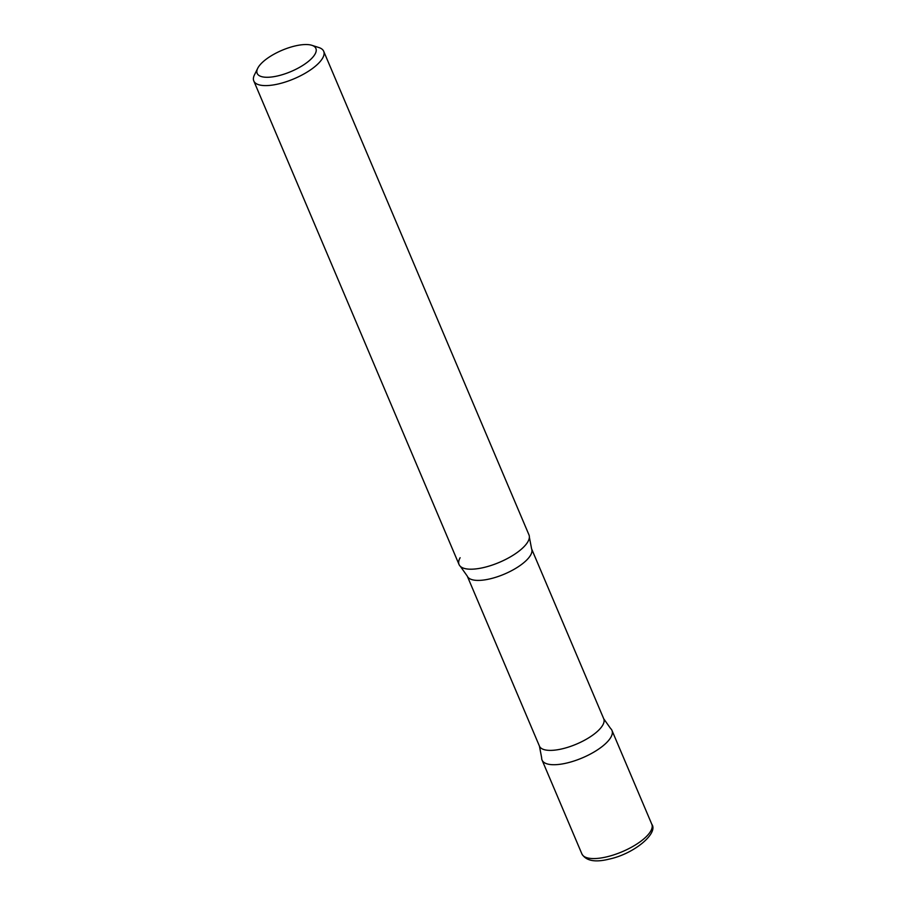 <?xml version="1.0" encoding="UTF-8"?>
<svg xmlns="http://www.w3.org/2000/svg" width="906" height="906" viewBox="0 0 906 906"><rect width="100%" height="100%" fill="white"/><g stroke="black" fill="none" stroke-linecap="round" stroke-linejoin="round"><path stroke-width="1.36" d="M542.06 760.066A37.973 13.726 -23 0 0 566.918 762.999A37.973 13.726 -23 0 0 611.958 730.395L651.799 824.245A37.973 13.726 -23 0 1 606.76 856.85A37.973 13.726 -23 0 1 581.89 853.916L542.06 760.066M257.723 68.278L254.45 74.892A37.973 13.726 -23 0 0 253.793 80.951L459.059 564.54A37.973 13.726 -23 0 0 483.929 567.473A37.973 13.726 -23 0 0 528.968 534.868L323.691 51.28A37.973 13.726 -23 0 0 318.878 47.542L311.845 45.3A31.891 11.529 -23 0 0 295.005 45.98A31.891 11.529 -23 0 0 257.723 68.278A31.891 11.529 -23 0 0 278.063 75.832A31.891 11.529 -23 0 0 310.09 59.955A31.891 11.529 -23 0 0 311.845 45.3M253.793 80.951A37.973 13.726 -23 0 0 278.663 83.884A37.973 13.726 -23 0 0 323.691 51.28M610.904 737.212A37.973 13.726 157 0 1 571.675 761.731A37.973 13.726 157 0 1 541.652 757.767L539.432 746.102A34.938 12.627 157 0 0 569.364 746.793A34.938 12.627 157 0 0 602.773 725.083A34.938 12.627 157 0 0 603.747 718.809L610.599 728.503A37.973 13.726 157 0 1 610.904 737.212M460.429 566.431L467.281 576.125A34.938 12.627 157 0 0 497.213 576.816A34.938 12.627 157 0 0 530.622 555.106A34.938 12.627 157 0 0 531.596 548.832L529.376 537.167A37.973 13.726 157 0 1 527.904 541.697A37.973 13.726 157 0 1 494.529 564.268A37.973 13.726 157 0 1 460.429 566.431A37.973 13.726 157 0 1 460.123 557.722M651.799 824.245C658.617 833.169 634.177 853.894 609.013 859.148C595.061 862.614 586.012 860.87 581.89 853.916M531.596 548.832L603.747 718.809M467.281 576.125L539.432 746.102"/></g></svg>
